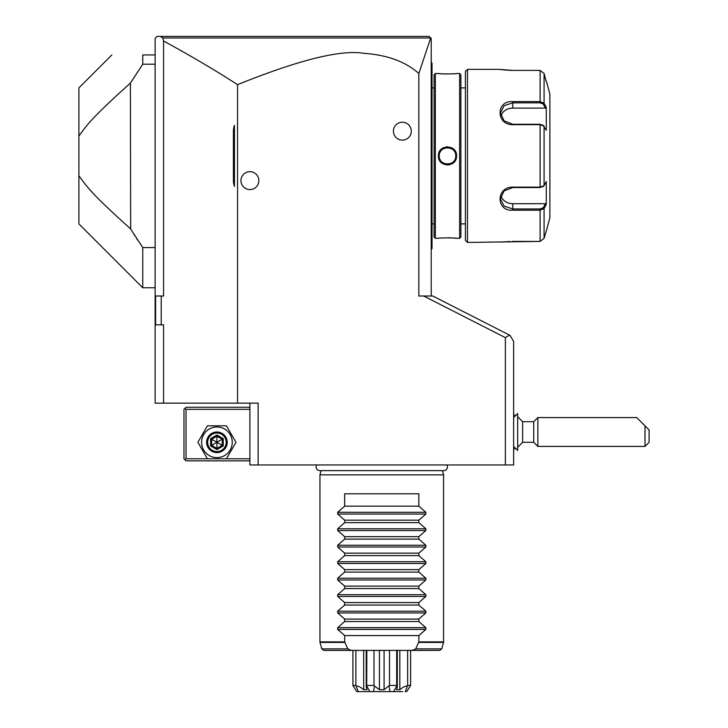 <?xml version="1.0" encoding="UTF-8"?>
<svg xmlns="http://www.w3.org/2000/svg" width="728" height="728" viewBox="0 0 728 728"><rect width="100%" height="100%" fill="white"/><g stroke="black" fill="none" stroke-linecap="round" stroke-linejoin="round"><path stroke-width="1.09" d="M161.225 324.852L155.592 324.852L155.592 296.005L161.225 296.005L161.225 324.852L163.563 324.852L163.563 403.148L155.119 403.148L155.119 38.457L157.175 36.4L429.147 36.4L430.703 37.956L418.846 73.501L418.846 296.005L432.751 296.005L509.955 335.344L513.622 341.332L513.622 464.955L249.895 464.955L249.895 403.148M416.916 36.4L400.618 36.4L416.916 36.4M161.225 296.005L163.563 296.005L163.563 40.977L162.699 37.965L430.648 37.983M160.369 36.4L162.699 37.965M163.563 403.148L237.537 403.148L237.537 84.648C216.234 70.862 191.573 56.302 163.563 40.977M234.462 186.404L234.462 164.555L233.415 164.555L233.415 180.626A16.48 16.48 0 0 0 234.462 186.404M234.462 164.146L234.462 147.657L233.415 147.657L233.415 164.146L234.462 164.146M234.462 147.247L234.462 125.398A16.48 16.48 0 0 0 233.415 131.177L233.415 147.247L234.462 147.247M505.378 464.955L505.378 337.637L423.669 296.005M418.846 73.501C405.487 61.616 387.141 54.891 363.818 53.326C341.114 49.44 299.017 59.878 237.537 84.648M237.537 403.148L258.14 403.148L258.14 464.955M258.84 180.626A8.945 8.945 0 0 1 249.895 189.571A8.945 8.945 0 0 1 240.95 180.626A8.945 8.945 0 0 1 249.895 171.681A8.945 8.945 0 0 1 258.84 180.626M411.302 131.177A8.945 8.945 0 0 1 402.366 140.122A8.945 8.945 0 0 1 393.42 131.177A8.945 8.945 0 0 1 402.366 122.231A8.945 8.945 0 0 1 411.302 131.177M509.5 335.117L505.378 337.637M316.726 464.955A3.667 3.667 0 0 0 319.783 470.643L443.734 470.643A3.667 3.667 0 0 0 446.801 464.955M321.075 470.643L319.947 474.847L319.947 641.878L344.672 641.878L347.757 648.866L351.406 650.395L412.112 650.395L415.761 648.866L418.846 641.878L443.57 641.878L443.57 474.847L319.947 474.847M442.442 470.643L443.57 474.847M344.672 641.878L344.672 635.562L337.665 629.429L337.665 627.682L344.672 621.539L344.672 619.082L337.665 612.94L337.665 611.192L344.672 605.059L344.672 602.593L337.665 596.46L337.665 594.712L344.672 588.579L344.672 586.113L337.665 579.979L337.665 578.232L344.672 572.09L344.672 569.633L337.665 563.49L337.665 561.743L344.672 555.61L344.672 553.153L337.665 547.01L337.665 545.263L344.672 539.13L344.672 536.663L337.665 530.53L337.665 528.783L344.672 522.64L344.672 520.183L337.665 514.05L337.665 512.294L344.672 506.16L344.672 493.802L418.846 493.802L418.846 506.16L425.862 512.294L425.862 514.05L418.846 520.183L418.846 522.64L425.862 528.783L425.862 530.53L418.846 536.663L418.846 539.13L425.862 545.263L425.862 547.01L418.846 553.153L418.846 555.61L425.862 561.743L425.862 563.49L418.846 569.633L418.846 572.09L425.862 578.232L425.862 579.979L418.846 586.113L418.846 588.579L425.862 594.712L425.862 596.46L418.846 602.593L418.846 605.059L425.862 611.192L425.862 612.94L418.846 619.082L418.846 621.539L425.862 627.682L425.862 629.429L418.846 635.562L418.846 641.878M344.672 635.562L418.846 635.562M412.112 650.395L439.785 650.395L410.61 650.395L410.61 685.421L407.644 685.421L407.644 650.395M402.775 691.6L358.267 691.6L355.874 685.421L352.907 685.421L352.907 650.395L323.742 650.395L351.406 650.395M355.874 685.421L355.874 650.395M356.374 686.022C358.094 685.894 360.533 687.114 363.681 689.68L363.681 650.395M363.681 689.68L366.967 689.68L366.22 686.895L366.685 686.022L369.924 691.6L369.396 691.6L369.924 691.6M366.685 686.022L366.839 650.395M366.839 685.421L374.001 685.421L374.001 650.395M373.51 691.6L374.465 686.022L379.434 689.68L379.434 650.395M374.465 686.022L374.001 685.421M379.434 689.68L384.084 689.68L384.084 650.395M384.084 689.68L389.516 685.421L389.516 650.395M389.516 685.421L396.678 685.421L396.678 650.395M393.593 691.6L394.121 691.6L393.593 691.6L396.833 686.022L397.297 686.895L396.551 689.68L399.836 689.68L399.836 650.395M396.833 686.022L396.678 685.421M407.644 685.421L405.25 691.6L406.743 691.6L410.61 685.421M399.836 689.68C402.984 687.114 405.423 685.894 407.152 686.022M352.907 685.421L356.675 691.436M360.742 691.6L356.775 691.6M356.192 690.654L355.592 689.716M354.973 688.752L354.39 687.86M353.635 686.741L353.226 686.14M409.718 686.986L409.163 687.814M408.545 688.761L407.935 689.698M407.289 690.717L406.743 691.6M389.052 686.022L390.008 691.6M344.672 621.539L418.846 621.539M344.672 619.082L418.846 619.082M344.672 605.059L418.846 605.059M344.672 602.593L418.846 602.593M344.672 588.579L418.846 588.579M344.672 586.113L418.846 586.113M344.672 572.09L418.846 572.09M344.672 569.633L418.846 569.633M344.672 555.61L418.846 555.61M344.672 553.153L418.846 553.153M344.672 539.13L418.846 539.13M344.672 536.663L418.846 536.663M344.672 522.64L418.846 522.64M344.672 520.183L418.846 520.183M344.672 506.16L418.846 506.16M418.7 36.4L410.456 36.4M431.213 296.005L431.213 38.457L429.147 36.4M430.184 37.437L429.666 36.919L430.184 37.437M431.213 149.841L432.032 149.923L432.032 248.621L431.213 249.44M431.213 62.362L432.032 63.181L432.032 149.923M432.032 64.009L431.213 63.181M432.032 247.793L431.213 248.621M431.213 161.962L432.032 161.88M434.097 87.906L432.032 87.906M434.097 223.896L432.032 223.896M435.326 73.483L434.097 74.72L434.097 237.082L435.326 238.32L438.42 238.32C437.892 237.765 457.084 237.765 456.556 238.32L459.641 238.32L459.641 73.483L456.556 73.492C457.075 74.038 437.892 74.038 438.42 73.492L435.326 73.483L435.326 238.32M438.42 155.901C437.919 144.044 457.084 144.108 456.556 155.901C457.048 167.758 437.883 167.695 438.42 155.901L439.248 155.901L439.266 156.502M456.556 238.32L455.946 238.256M455.564 238.211L454.263 238.092M452.088 237.938L450.104 237.847M449.358 237.829L447.829 237.81M442.506 237.965L440.804 238.083M438.702 73.519L439.375 73.592M439.785 73.628L440.804 73.719M442.651 73.856L446.737 73.992M452.161 73.865L454.099 73.728M447.483 165.056L448.803 164.965M455.337 160.488L456.174 158.522M447.483 146.747L446.164 146.847M459.641 238.32L460.879 237.082L460.879 74.72L459.641 73.483M465.41 223.896L465.41 71.426L465.41 240.376L465.41 223.896L460.879 223.896M465.41 87.906L460.879 87.906M465.41 71.426L467.467 69.369L467.467 242.442L465.41 240.376M467.467 242.442L540.103 241.405L544.08 238.329L546.573 230.075L544.08 238.329L544.08 208.563L540.103 210.183L512.803 210.183C495.85 211.575 495.814 186.878 512.803 187.123L540.103 187.123L544.08 185.667L546.264 181.536L546.264 204.441L544.08 208.563L543.288 207.717L540.103 208.954L512.803 208.954L504.076 206.088L500.436 198.762L504.076 190.918L512.803 187.542L540.103 187.542L543.288 186.304M467.467 69.369L499.617 69.369L512.803 70.398L540.103 70.398L544.08 73.473L546.264 81.727L544.08 73.473L544.08 103.24L543.288 104.086L545.409 108.108L512.803 108.108A12.358 10.702 180 0 0 500.891 115.952M542.879 186.768L544.08 185.667L544.08 126.135L540.103 124.679L512.803 124.679C495.877 124.97 495.777 100.264 512.803 101.62L540.103 101.62L544.08 103.24L546.264 107.362L546.264 130.267L542.879 125.034M543.288 125.498L540.103 124.261L512.803 124.261L504.085 120.894L500.436 113.049L504.076 105.715L512.803 102.848L540.103 102.848L543.288 104.086M500 69.424L500.555 69.506M500.955 69.56L501.792 69.679M502.557 69.77L503.394 69.87M504.522 69.988L505.833 70.106M506.806 70.179L507.953 70.252M509.636 70.334L512.257 70.398M540.103 70.398L540.103 101.62L512.803 101.62L512.803 108.108M543.288 207.717L545.409 203.694L512.803 203.694L512.803 210.183L540.103 210.183L540.103 241.405L512.257 241.405M509.555 241.469L508.026 241.541M506.697 241.632L505.905 241.687M504.522 241.814L503.394 241.933M502.52 242.033L501.829 242.124M546.573 81.727L549.886 94.094L549.886 217.718L546.573 230.075M545.409 203.694L546.009 204.914M512.803 203.694A12.358 10.702 0 0 1 500.891 195.859M546.009 106.889L545.409 108.108M544.08 208.563L545.672 205.551M545.672 106.252L544.48 103.995M440.149 159.66L440.504 160.287M445.072 163.782L445.809 163.973M449.14 163.973L449.913 163.773M452.106 162.726L451.597 163.045M455.71 156.493L455.728 155.901C456.292 166.53 438.656 166.494 439.248 155.901C438.675 145.272 456.31 145.318 455.728 155.901L455.71 156.493M449.877 148.012L449.158 147.829M443.916 148.476L443.398 148.749M443.006 148.985L443.944 148.457M440.522 151.497L440.158 152.125M439.248 155.901L439.266 156.493M440.167 159.687L440.513 160.287M445.054 163.773L445.836 163.973M449.158 163.973L449.913 163.782M449.913 148.03L449.131 147.829M440.504 151.515L440.149 152.152M155.119 64.219L142.752 64.219L142.752 54.946C100.719 54.946 100.719 54.946 142.752 54.946L155.119 54.946M111.848 54.946L78.888 87.906L78.888 136.081C86.996 125.134 89.899 119.492 130.394 83.119L142.752 64.219M130.394 83.119L130.667 229.129M155.119 247.584L142.752 247.584L130.394 228.692C89.881 192.292 86.987 186.65 78.888 175.73L78.924 175.785M142.752 247.584L142.752 287.769L78.888 223.896L78.888 136.081M134.207 234.789L134.607 235.417M136.409 238.192L137.738 240.204M118.391 93.939L116.962 95.25M99.308 112.139L97.716 113.759M90.072 189.926L90.973 190.927M91.692 191.71L92.456 192.538M249.895 407.271L186.022 407.271L184.994 408.299L186.022 409.327L186.022 458.776L184.994 459.805L186.022 460.842L249.895 460.842M186.022 409.327L249.895 409.327M186.022 458.776L249.895 458.776M184.994 408.299L183.966 409.327L183.966 458.776L184.994 459.805M235.963 442.296L226.444 425.807L207.416 425.807L197.898 442.296L207.416 458.776L226.444 458.776L235.963 442.296L226.444 425.807L207.416 425.807L197.898 442.296L207.416 458.776L226.444 458.776L235.963 442.296M201.601 442.296A15.324 15.324 0 0 0 216.926 457.621A15.324 15.324 0 0 0 232.25 442.296A15.324 15.324 0 0 0 216.926 426.972A15.324 15.324 0 0 0 201.601 442.296M227.227 442.296A10.301 10.301 0 0 0 216.926 431.995A10.301 10.301 0 0 0 206.625 442.296A10.301 10.301 0 0 0 216.926 452.598A10.301 10.301 0 0 0 227.227 442.296M226.199 442.296A9.273 9.273 0 0 1 216.926 451.569A9.273 9.273 0 0 1 207.662 442.296A9.273 9.273 0 0 1 216.926 433.024A9.273 9.273 0 0 1 226.199 442.296M210.601 438.638L210.601 445.946L216.926 449.604L223.259 445.946L222.204 445.336L222.204 439.248L216.926 436.199L211.657 439.248L211.657 445.336L216.926 448.384L222.204 445.336L216.926 442.296L216.926 434.989L210.601 438.638L216.926 442.296L223.259 438.638L216.926 434.989M216.926 449.604L216.926 442.296L210.601 445.946M522.622 421.694L522.622 442.296L533.733 442.296L533.733 421.694L522.622 421.694L517.745 416.735M513.622 417.572L517.663 413.531L517.663 450.45L513.622 446.419M517.663 413.531L517.663 450.45M644.999 425.807L649.112 429.93L649.112 442.296L644.999 446.419L644.999 425.807L636.754 417.572L537.856 417.572L537.856 446.419L533.733 442.296M344.79 642.415L320.02 642.415L319.947 641.878M443.57 641.878L443.498 642.415L418.727 642.415M415.761 648.866L441.769 648.866L439.785 650.395M320.02 642.415L321.749 648.866L347.757 648.866M425.862 629.429L337.665 629.429M425.862 627.682L337.665 627.682M425.862 612.94L337.665 612.94M425.862 611.192L337.665 611.192M425.862 596.46L337.665 596.46M425.862 594.712L337.665 594.712M425.862 579.979L337.665 579.979M425.862 578.232L337.665 578.232M425.862 563.49L337.665 563.49M425.862 561.743L337.665 561.743M425.862 547.01L337.665 547.01M425.862 545.263L337.665 545.263M425.862 530.53L337.665 530.53M425.862 528.783L337.665 528.783M425.862 514.05L337.665 514.05M425.862 512.294L337.665 512.294M432.032 141.523L431.213 141.523M432.032 85.849L431.213 85.849M432.032 225.953L431.213 225.953M432.032 170.279L431.213 170.279M540.103 187.542L540.103 124.261M540.103 210.183L540.103 208.954M540.103 101.62L540.103 102.848M456.556 155.901L455.728 155.901M223.259 445.946L223.259 438.638M443.498 642.415L441.769 648.866M321.749 648.866L323.742 650.395M366.22 650.395L366.22 686.895M397.297 650.395L397.297 686.895M155.119 287.769L142.752 287.769M513.622 414.596L515.688 415.506M513.622 449.385L515.688 448.484M517.745 447.247L522.622 442.296M537.856 417.572L533.733 421.694M644.999 446.419L537.856 446.419"/></g></svg>

